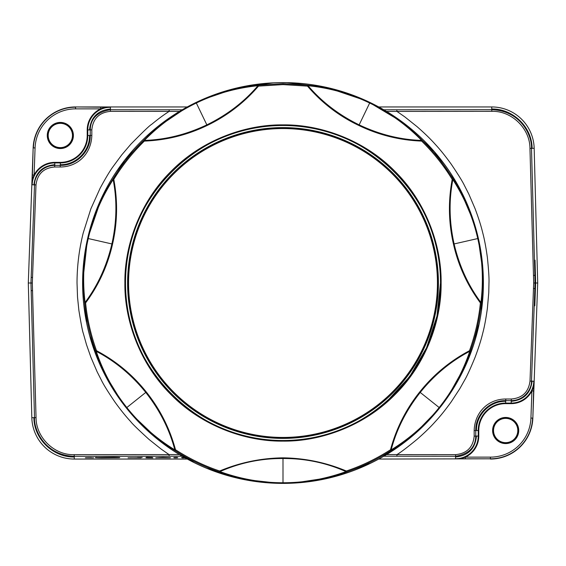 <?xml version="1.0" encoding="UTF-8"?>
<svg xmlns="http://www.w3.org/2000/svg" width="566" height="566" viewBox="0 0 566 566"><rect width="100%" height="100%" fill="white"/><g stroke="black" fill="none" stroke-linecap="round" stroke-linejoin="round"><path stroke-width="0.85" d="M184.311 457.406L181.573 457.42L182.089 457.873L184.969 457.859L184.148 457.406M176.932 457.406C173.762 457.42 172.977 457.576 174.561 457.873C177.724 457.859 178.516 457.703 176.932 457.406L174.045 457.576L176.932 457.406M170.168 457.795L158.912 457.724L169.927 457.668L162.81 457.392L155.756 457.76L170.175 457.795M170.472 457.653L158.621 457.668M152.374 457.406L146.601 457.257L146.085 457.745L152.374 457.795C152.006 457.809 148.122 457.844 149.481 457.477L152.374 457.406L149.481 457.675L152.884 457.866C143.007 457.936 146.679 457.569 146.085 457.413L152.374 457.406M139.547 457.738L128.029 457.802M141.019 457.844L130.413 457.752M142.243 457.455L137.446 457.597M118.358 457.717L101.71 457.844C95.47 457.738 93.829 457.59 96.779 457.413C93.829 457.59 95.47 457.738 101.71 457.844L118.358 457.717C121.308 457.54 119.667 457.392 113.426 457.286L95.293 457.561M465.365 458.8L455.566 458.743C460.384 458.495 463.653 457.958 465.365 457.13L465.365 458.8L490.425 458.8L490.425 457.13A40.533 40.533 0 0 0 530.929 418.055L531.906 390.965C532.79 389.281 533.448 386.033 533.865 381.229L532.847 418.125L537.7 283L534.17 148.285L532.111 148.342C532.026 127.145 512.945 108.552 491.748 109.026L491.734 106.946L378.718 106.946M32.432 174.972L34.094 175.036A23.22 23.22 0 0 1 54.782 162.364L60.336 162.364A26.885 26.885 0 0 0 87.214 135.479L87.214 129.918A23.22 23.22 0 0 1 100.635 108.87L100.635 107.2L110.434 107.257C105.616 107.505 102.347 108.042 100.635 108.87L75.575 108.87A40.533 40.533 0 0 0 35.071 147.945L34.094 175.036C33.21 176.719 32.552 179.967 32.135 184.771L33.153 147.875L28.3 283L31.83 417.715L33.889 417.658C33.974 438.855 53.055 457.448 74.252 456.974L74.266 459.054L187.282 459.054M378.718 459.054L490.425 458.8A42.202 42.202 0 0 0 532.599 418.118L530.929 418.055M91.423 457.675L85.876 457.717L91.423 457.675M93.567 457.767L93.072 457.816L93.567 457.767M85.381 457.767L93.072 457.816M179.457 111.431L169.114 111.431M169.107 111.382C165.895 113.596 161.628 116.122 151.575 124.414C150.004 125.128 143.078 131.744 130.796 144.273L121.754 154.879L113.002 166.715C109.804 171.095 105.517 178.262 100.132 188.216L90.885 208.769L83.244 232.874C79.12 249.373 77.047 266.07 77.026 282.972L77.528 297.157L78.886 310.423C81.108 323.95 82.565 331.542 83.266 333.19L86.485 344.609L90.921 357.316L97.133 371.805L101.477 380.331C103.366 384.335 107.809 391.509 114.806 401.867C120.424 409.678 125.723 416.265 130.696 421.62C132.119 423.637 138.168 429.523 148.858 439.28L161.19 449.114L169.057 454.59L74.167 454.668L74.252 456.309C44.473 455.305 33.811 429.488 34.498 417.644L30.967 283.007L30.366 283.007M169.064 454.569L179.457 454.569M386.543 454.569L396.936 454.569L396.95 456.217L383.762 456.21M383.769 109.79L491.748 109.691C521.527 110.695 532.189 136.512 531.502 148.356L534.835 275.352L533.476 275.401L533.681 282.979L530.009 381.088C528.566 392.068 522.361 398.047 511.374 399.009L505.806 399.002C488.005 399.044 474.683 412.494 474.174 430.563L474.181 436.131C473.063 447.31 466.886 453.479 455.637 454.647L396.936 454.611C400.643 452.404 407.371 447.31 417.128 439.294C424.599 432.749 430.655 426.863 435.296 421.628C440.037 416.555 445.336 409.975 451.18 401.888L459.811 388.693L464.516 380.345C466.752 376.659 470.275 368.982 475.079 357.316C478.581 347.97 481.135 339.918 482.741 333.169C484.439 326.865 485.989 318.566 487.397 308.265L488.769 292.58L488.974 282.979C489.201 278.67 488.677 270.237 487.397 257.686C486.074 247.851 484.517 239.545 482.727 232.789C481.121 226.032 478.567 217.981 475.065 208.635L468.846 194.152L464.495 185.613C462.655 181.707 458.212 174.526 451.152 164.076C445.336 156.025 440.037 149.445 435.261 144.337C430.655 139.137 424.599 133.251 417.092 126.678L404.768 116.851L396.893 111.382M533.476 275.401L529.96 148.398C530.002 128.574 511.706 110.681 491.833 111.332L386.543 111.431M493.531 430.521A12.134 12.134 0 0 1 505.664 418.38A12.134 12.134 0 0 1 517.805 430.521A12.134 12.134 0 0 1 505.664 442.654A12.134 12.134 0 0 1 493.531 430.521M48.195 135.479A12.134 12.134 0 0 1 60.336 123.346A12.134 12.134 0 0 1 72.469 135.479A12.134 12.134 0 0 1 60.336 147.62A12.134 12.134 0 0 1 48.195 135.479M33.153 147.875A42.45 42.45 0 0 1 75.575 106.946L100.635 107.2M187.282 106.946L75.575 106.946M491.734 106.946A42.45 42.45 0 0 1 534.17 148.285M532.847 418.125A42.45 42.45 0 0 1 490.425 459.054M74.266 459.054A42.45 42.45 0 0 1 31.83 417.715M28.3 283L30.401 283.007M537.7 283L535.634 282.993L534.813 305.824M533.681 282.979L535.033 282.993L531.495 381.144C531.807 387.802 525.559 400.311 511.232 400.65L505.664 400.643C489.562 400.247 475.355 414.659 475.758 430.521L476.459 430.521C476.098 414.906 490.05 400.947 505.664 401.308L505.664 403.077L511.218 403.077L511.218 403.636A23.22 23.22 0 0 0 531.906 390.965L533.568 391.028M535.04 260.176L535.634 282.993L535.033 282.993L534.835 275.352M32.319 283.021L30.967 283.007L34.505 184.856C34.193 178.198 40.441 165.689 54.768 165.35L60.336 165.357C76.438 165.753 90.645 151.348 90.242 135.479L90.242 129.918C90.518 118.634 97.246 111.905 110.434 109.733L169.163 109.783L169.135 111.389L110.363 111.353C99.114 112.521 92.937 118.69 91.819 129.869L91.826 135.437C91.317 153.506 77.995 166.956 60.194 166.998L54.626 166.991C43.639 167.953 37.434 173.932 35.991 184.912L32.319 283.021L36.04 417.602C35.998 437.426 54.294 455.319 74.167 454.668M474.174 430.563L475.758 430.521L475.758 436.082C475.482 447.366 468.754 454.095 455.566 456.267L396.95 456.217M169.036 454.597L169.142 456.217L74.252 456.309L74.252 456.974M396.837 109.783L396.865 111.389M127.598 283A155.402 155.402 0 0 1 360.705 148.412A155.402 155.402 0 0 1 360.705 417.588A155.402 155.402 0 0 1 127.598 283M166.751 457.54L158.876 457.54M170.033 457.802L155.756 457.76M196.19 102.736C215.363 93.447 236.093 87.596 258.379 85.19L283 83.662L307.621 85.19C329.907 87.596 350.637 93.447 369.81 102.736C389.033 111.934 406.53 124.492 422.3 140.418A1.111 0.601 135.6 0 0 421.635 140.418C406.254 124.732 388.927 112.266 369.669 103.033C350.439 93.73 329.9 87.956 308.038 85.714C321.842 101.901 338.878 114.955 359.155 124.867C379.545 134.538 400.374 139.724 421.635 140.418L421.649 141.09C399.575 140.226 378.647 135.026 358.858 125.475C339.112 116.122 321.99 103.005 307.508 86.124L308.038 85.714A1.111 0.601 95.8 0 0 307.621 85.19L307.508 86.124L283.007 84.603L258.492 86.124C244.13 102.786 227.008 115.903 207.142 125.475C187.353 135.026 166.425 140.226 144.358 141.09L144.365 140.418C165.633 139.724 186.455 134.538 206.845 124.86C227.122 114.955 244.165 101.901 257.962 85.714C236.107 87.956 215.561 93.73 196.331 103.026C177.073 112.266 159.754 124.725 144.365 140.418A1.111 0.601 -135.6 0 0 143.7 140.418C159.478 124.492 176.974 111.934 196.19 102.736L207.142 125.475M283 483.074C259.341 482.678 238.13 478.949 219.353 471.903C203.682 466.61 188.895 459.486 174.993 450.536C155.954 438.7 139.816 424.436 126.572 407.746C113.25 391.12 102.934 372.216 95.633 351.019C89.994 335.468 86.343 319.465 84.674 303.008C81.992 282.002 83.082 260.494 87.942 238.477C92.626 217.698 100.981 197.838 112.995 178.92C121.64 164.819 131.878 151.985 143.7 140.418L144.358 141.09C132.515 152.693 122.327 165.463 113.794 179.408C117.87 201.128 117.452 222.693 112.549 244.095C107.681 265.624 98.703 285.236 85.608 302.916C87.136 318.722 90.772 334.655 96.51 350.701C116.009 361.037 132.6 374.805 146.304 392.005C160.022 409.183 169.758 428.434 175.502 449.744C189.652 458.807 204.368 465.896 219.658 471.011C239.864 462.542 260.976 458.149 282.993 457.837C305.017 458.149 326.136 462.542 346.342 471.011L346.038 471.612C326.03 462.747 305.01 458.382 283 458.517C260.983 458.382 239.97 462.747 219.955 471.612C240.628 479.077 261.641 482.784 283 482.748C304.359 482.784 325.372 479.077 346.038 471.612A1.111 0.601 -109.9 0 0 346.64 471.903C327.863 478.956 306.652 482.678 283 483.074L282.993 458.517M283 441.119C245.92 441.629 202.097 426.255 171.194 394.806C139.745 363.903 124.371 320.08 124.881 283C124.371 245.92 139.745 202.097 171.194 171.194C202.097 139.745 245.92 124.371 283 124.881C320.08 124.371 363.903 139.745 394.806 171.194C426.255 202.097 441.629 245.92 441.119 283C441.629 320.08 426.255 363.903 394.806 394.806C363.903 426.255 320.08 441.629 283 441.119L283 440.532C367.178 442.69 442.69 367.178 440.532 283C442.69 198.822 367.178 123.31 283 125.468C198.822 123.31 123.31 198.822 125.468 283C123.31 367.178 198.822 442.69 283 440.532M439.428 407.746L439.174 407.541C452.517 390.865 462.712 372.124 469.773 351.316C450.911 361.165 434.398 374.869 420.227 392.436C406.254 410.159 396.568 429.311 391.156 449.885C409.876 438.381 425.88 424.267 439.174 407.541L419.696 392.012C433.443 374.777 450.041 361.002 469.49 350.701C475.228 334.655 478.864 318.729 480.392 302.916C467.29 285.229 458.311 265.624 453.458 244.095C448.548 222.693 448.13 201.128 452.206 179.408L453.005 178.92C465.019 197.845 473.374 217.698 478.058 238.484C482.855 259.235 483.944 280.75 481.326 303.015A1.111 0.601 -173 0 0 480.916 302.492C483.583 280.679 482.529 259.37 477.746 238.555C473.027 217.719 464.728 198.058 452.857 179.571C448.803 200.456 449.22 221.914 454.116 243.946C459.267 265.921 468.202 285.434 480.916 302.492L480.392 302.916L481.326 303.015C479.657 319.472 476.006 335.468 470.367 351.019C463.066 372.216 452.75 391.127 439.428 407.746C426.184 424.436 410.046 438.7 391.007 450.536A1.111 0.601 -121.5 0 0 391.156 449.885L390.498 449.751C396.25 428.434 405.978 409.19 419.696 392.012M126.572 407.746L126.826 407.541C140.12 424.267 156.124 438.381 174.837 449.885C169.432 429.311 159.739 410.159 145.773 392.436C131.602 374.869 115.082 361.165 96.227 351.309C103.281 372.117 113.483 390.865 126.826 407.541L146.304 392.005M112.549 244.095L88.261 238.548C83.471 259.37 82.417 280.679 85.084 302.492C97.805 285.434 106.733 265.914 111.884 243.939C116.78 221.907 117.197 200.449 113.143 179.571C101.272 198.058 92.98 217.719 88.261 238.548L87.942 238.477M258.492 86.124L257.962 85.714A1.111 0.601 -95.8 0 1 258.379 85.19L258.492 86.124M453.005 178.92A1.111 0.601 147.2 0 1 452.857 179.571L452.206 179.408C443.673 165.463 433.485 152.693 421.649 141.09L422.3 140.418C434.122 151.985 444.36 164.819 453.005 178.92M113.143 179.571L113.794 179.408L112.995 178.92A1.111 0.601 -147.2 0 0 113.143 179.571M85.084 302.492A1.111 0.601 173 0 0 84.674 303.008L85.608 302.916L85.084 302.492M470.367 351.019A1.111 0.601 -161.3 0 1 469.773 351.316L469.49 350.701L470.367 351.019M96.227 351.309L96.51 350.701L95.633 351.019A1.111 0.601 161.3 0 0 96.227 351.309M174.837 449.885A1.111 0.601 121.5 0 0 174.993 450.536L175.502 449.744L174.837 449.885M219.955 471.612L219.658 471.011L219.353 471.903A1.111 0.601 109.9 0 0 219.955 471.612M476.438 436.082L478.228 436.082A22.661 22.661 0 0 1 455.566 458.743L455.566 456.953M54.626 166.991L54.768 164.692C42.436 165.838 35.481 172.552 33.889 184.834L32.135 184.771A22.661 22.661 0 0 1 54.782 162.923L54.782 164.713M511.374 399.009L511.232 401.308C523.564 400.162 530.519 393.448 532.111 381.166L533.865 381.229A22.661 22.661 0 0 1 511.218 403.077L511.218 401.287M73.396 135.479A13.06 13.06 0 0 1 53.798 146.792A13.06 13.06 0 0 1 53.798 124.173A13.06 13.06 0 0 1 73.396 135.479M89.562 129.918L87.772 129.918A22.661 22.661 0 0 1 110.434 107.257L110.434 109.047M511.218 403.636L505.664 403.636A26.885 26.885 0 0 0 478.786 430.521L478.786 436.082A23.22 23.22 0 0 1 465.365 457.13L490.425 457.13M518.732 430.521A13.06 13.06 0 0 1 499.134 441.827A13.06 13.06 0 0 1 499.134 419.208A13.06 13.06 0 0 1 518.732 430.521M478.786 436.082L478.228 436.082L478.228 430.521L476.438 430.521M87.214 129.918L87.772 129.918L87.772 135.479L89.562 135.479M91.826 135.437L89.541 135.479C89.902 151.094 75.95 165.053 60.336 164.692L60.336 162.923L54.782 162.923L54.782 162.364M72.837 135.479A12.509 12.509 0 0 0 54.081 124.654A12.509 12.509 0 0 0 54.081 146.311A12.509 12.509 0 0 0 72.837 135.479M518.173 430.521A12.509 12.509 0 0 0 499.417 419.689A12.509 12.509 0 0 0 499.417 441.346A12.509 12.509 0 0 0 518.173 430.521M110.363 111.353L110.434 109.026C97.755 110.278 90.793 117.24 89.541 129.918L91.819 129.869M455.637 454.647L455.566 456.974C468.245 455.722 475.207 448.76 476.459 436.082L474.181 436.131M478.786 430.521L478.228 430.521A27.437 27.437 0 0 1 505.664 403.077L505.664 403.636M87.214 135.479L87.772 135.479A27.437 27.437 0 0 1 60.336 162.923L60.336 162.364M35.071 147.945L33.401 147.882A42.202 42.202 0 0 1 75.575 107.2L75.575 108.87M182.231 456.21L169.142 456.217M491.833 111.332L491.748 109.026M169.163 109.783L182.231 109.79M35.991 184.912L33.889 184.834M60.194 166.998L60.336 164.692M33.889 417.658L36.04 417.602M530.009 381.088L532.111 381.166M505.806 399.002L505.664 401.308M529.96 148.398L532.111 148.342M32.524 290.599L31.165 290.648M31.165 277.411L32.524 277.467M533.476 288.533L534.835 288.589M283 437.737A154.737 154.737 0 0 1 128.263 283A154.737 154.737 0 0 1 283 128.263A154.737 154.737 0 0 1 437.737 283A154.737 154.737 0 0 1 283 437.737M283 437.44A154.44 154.44 0 0 0 437.44 283A154.44 154.44 0 0 0 283 128.56A154.44 154.44 0 0 0 128.56 283A154.44 154.44 0 0 0 283 437.44M283 82.608A200.392 200.392 0 0 0 82.608 283A200.392 200.392 0 0 0 283 483.392A200.392 200.392 0 0 0 483.392 283A200.392 200.392 0 0 0 283 82.608M453.458 244.095L478.058 238.484M358.858 125.475L369.81 102.736M391.007 450.536C377.105 459.493 362.311 466.61 346.64 471.903L346.342 471.011C361.632 465.896 376.348 458.807 390.498 449.751L391.007 450.536M125.503 283A157.497 157.497 0 0 1 283 125.503A157.497 157.497 0 0 1 440.497 283A157.497 157.497 0 0 1 283 440.497A157.497 157.497 0 0 1 125.503 283M283 125.468L283 124.881M283.007 84.603L283.014 83.662M387.031 401.244L409.685 376.567L426.538 347.814L436.966 316.146L440.497 283M188.655 106.21L155.268 128.595L124.661 160.178L101.682 197.675L87.44 239.284L82.608 283L86.64 322.995M89.81 336.239L103.047 371.162L122.525 403.013M131.05 413.64L160.178 441.338L194.251 462.67M206.668 468.28L242.361 479.225L279.477 483.357M293.096 483.138L332.836 477.096L370.574 463.243M382.616 456.875L413.145 435.381L439.152 408.588M447.324 397.686L466.908 362.587L479.091 324.276M481.447 310.861L483.166 273.562L477.937 236.588M474.336 223.45L458.602 186.462L434.348 151.667L403.317 122.751L366.895 101.017L326.716 87.433L286.799 82.643M273.18 82.848L236.22 88.147L200.88 100.21"/></g></svg>
